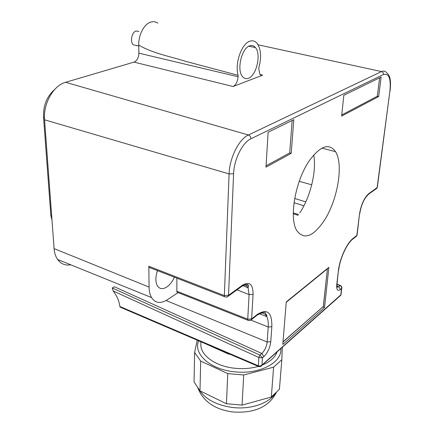 <?xml version="1.0" encoding="UTF-8"?>
<svg xmlns="http://www.w3.org/2000/svg" width="434" height="434" viewBox="0 0 434 434"><rect width="100%" height="100%" fill="white"/><g stroke="black" fill="none" stroke-linecap="round" stroke-linejoin="round"><path stroke-width="0.65" d="M283.017 341.775L323.292 306.48M323.401 306.415L327.453 268.462L323.325 306.29M204.121 343.142L228.604 354.101L229.917 354.209M228.626 353.656L228.604 354.101M200.92 341.775L200.866 344.129C200.031 355.115 215.606 366.567 235.412 368.32C243.566 369.079 251.205 368.439 258.328 366.394M262.304 365.032C270.203 361.766 275.134 357.383 277.104 351.871M280.831 348.556C282.415 362.374 259.716 374.661 235 371.846C210.262 369.714 192.848 353.715 198.691 340.815M227.758 373.614L226.445 403.745L199.987 390.839L200.698 361.077L227.758 373.614L243.713 374.971L273.594 367.186L281.829 359.699L282.355 347.2M200.698 361.077L194.622 352.457L197.226 340.191M199.987 390.839L194.047 381.931L194.622 352.457M226.445 403.745L242.053 405.117L271.331 397.018L279.42 389.26L281.829 359.699M242.053 405.117L243.713 374.971M271.331 397.018L273.594 367.186M70.796 264.821C65.322 265.738 60.923 263.953 57.597 259.467C55.606 256.592 54.44 252.973 54.093 248.611L44.566 119.811C43.064 103.748 53.458 85.433 65.594 82.303L134.008 62.122C137.035 60.776 138.658 57.787 138.875 53.154L138.744 45.082C138.413 34.525 144.549 23.328 151.341 21.939C153.701 21.391 155.877 21.814 157.873 23.208M150.289 267.838L149.09 267.371L148.829 266.281L149.079 287.086C149.15 291.355 149.969 294.843 151.526 297.556C155.318 303.247 160.629 303.963 167.453 299.699L178.097 292.619M138.744 45.082C153.121 53.55 169.83 56.279 186.143 61.482L238.125 75.304L238.065 76.747C237.588 81.695 235.933 84.95 233.101 86.512L262.619 75.18L260.112 74.561M238.125 75.304C234.501 63.695 241.716 43.15 250.136 41.121C252.876 40.319 255.214 41.089 257.156 43.433C261.029 49.259 261.599 57.337 258.865 67.666L258.789 69.066L259.933 74.35L262.619 75.18M166.103 300.529L267.154 341.992C266.563 346.685 264.794 350.515 261.843 353.488L114.332 286.733L112.254 287.975L113.16 290.97L258.87 357.507L259.977 355.104L258.832 357.486L258.387 366.421L120.69 307.364M120.082 307.104L119.865 306.485C119.171 301.017 116.93 295.847 113.16 290.97M378.676 96.538L381.139 77.057L343.826 95.268L341.629 116.106L378.676 96.538L377.309 96.245L341.753 114.945M265.966 167.171L291.203 153.354L293.785 119.692L268.125 132.218L265.966 167.171M324.556 307.478L282.8 344.422L286.245 301.966L328.874 267.306L324.556 307.478L322.885 306.843M324.176 220.629C337.543 200.313 343.799 164.508 335.542 151.699C329.2 142.797 320.525 145.71 309.523 160.434C295.413 180.354 288.822 217.895 296.661 230.394C303.865 240.208 313.039 236.953 324.176 220.629M176.92 278.194L176.833 291.198L177.056 292.207L178.016 292.587M157.461 270.626C155.399 276.892 155.35 281.926 157.303 285.718C159.495 289.066 162.593 289.532 166.602 287.124C169.737 285.008 172.347 281.704 174.425 277.223M249.913 45.754C252.073 45.103 253.923 45.706 255.458 47.566C261.463 54.239 256.402 75.858 248.346 78.299C246.045 79.124 244.071 78.511 242.422 76.46C236.459 69.803 241.803 47.669 249.913 45.754M340.473 285.415L340.082 285.539L340.619 285.545C341.634 286.5 342.035 287.297 341.818 287.932L341.846 287.72M341.818 287.932L341.553 288.512C341.775 287.156 341.287 286.163 340.093 285.545L338.704 286.755L336.67 287.313M270.756 341.71L267.154 341.992L268.207 327.008L271.841 326.737L270.756 341.71C269.981 347.78 267.691 352.744 263.888 356.607L262.462 357.86L259.977 355.104L112.254 287.975M258.87 357.507L262.462 357.86L261.984 364.858C261.008 365.938 259.792 366.253 258.333 365.802L119.865 306.485M336.648 286.831L336.958 286.684L337.001 284.509L336.746 284.883C336.442 289.923 337.69 291.442 340.484 289.445L341.553 288.512L340.75 295.288L340.104 295.858M341.813 287.948L341.026 294.675L260.313 366.562M258.924 366.621L258.425 366.437C259.337 366.974 261.794 366.22 261.724 365.547L340.744 295.288L341.032 294.577M379.625 77.794L377.309 96.245M266.053 165.826L289.69 152.936L291.203 153.354M292.147 120.495L289.69 152.936M258.387 366.421L258.333 365.802M298.646 214.553L293.286 212.899M313.728 154.954C316.739 171.186 310.402 197.052 299.769 212.904M299.232 181.331L311.731 184.813M294.686 198.452L305.786 201.913M294.024 202.7L303.919 205.77M136.498 45.771L136.954 45.613M138.94 31.53L136.238 30.982C131.887 31.753 129.766 41.653 133.254 44.81L138.761 46.009M260.622 74.686L260.693 75.049M261.778 75.348L262.375 75.12M286.218 302.319L327.317 268.879M199.103 389.515C205.222 399.313 216.604 405.334 233.242 407.569C251.34 409.604 269.579 403.056 275.623 392.906M336.93 286.082L338.704 286.755L340.484 289.445M336.746 284.883L338.314 271.152L337.017 284.341M338.314 271.152C339.556 259.049 346.788 243.094 353.086 238.385L352.902 238.998L351.453 239.877M258.094 313.842C262.022 312.187 264.908 313.088 266.747 316.554C268.017 319.12 268.5 322.608 268.207 327.008L251.064 320.173M149.079 287.086L54.093 248.611M65.594 82.303L248.416 134.996C239.004 139.054 229.467 158.084 229.087 173.931L224.351 295.592L148.829 266.281M390.133 90.749L390.123 90.852C391.235 79.552 389.846 75.467 386.96 73.091C385.555 71.073 383.743 70.568 381.524 71.572L248.416 134.996C250.017 135.636 250.852 136.894 250.912 138.772C242.498 142.477 233.98 159.533 233.595 173.746L229.087 173.931L44.566 119.811M377.33 187.222L389.916 91.042C391.099 78.646 388.951 73.124 383.477 74.485C383.531 72.983 382.88 72.017 381.524 71.572L258.094 44.81M233.101 86.512L134.008 62.122M238.065 76.747L138.875 53.154M340.082 285.539L337.017 284.384M389.916 91.042L377.113 187.607L368.743 193.672C364.18 197.828 361.093 204.647 359.493 214.136L357.111 234.924M250.912 138.772L383.477 74.485M233.595 173.746L228.523 295.31L224.351 295.592L224.524 296.704L225.675 297.062M271.841 326.737C272.102 312.252 267.208 308.189 257.161 314.541L251.633 318.93L253.065 294.35C253.06 284.237 249.572 281.156 242.59 285.111L228.523 295.31L228.338 296.124L226.51 297.051M353.086 238.385L356.867 235.385L359.493 214.136M338.569 270.783C339.697 259.169 346.853 243.355 352.902 238.998L356.683 235.993L357.095 235.076L355.652 236.812M259.966 355.099L261.843 353.488L263.888 356.607M257.161 314.541L256.999 315.236L255.919 316.093M176.833 291.198L247.727 319.196L251.633 318.93L251.47 319.63L249.951 320.514M253.065 294.35L249.1 294.594L247.727 319.196L247.906 320.243L248.861 320.552M375.692 189.153L376.896 188.275L377.314 187.358L376.896 188.275L367.039 195.267M241.103 286.858L242.405 285.914L242.59 285.111M236.997 289.836L249.1 294.594L248.058 287.726C246.859 285.409 245.031 284.617 242.568 285.344M368.743 193.672L368.531 194.351C364.197 198.213 361.262 204.707 359.721 213.837M293.292 213.799L298.115 215.291M247.592 284.753L246.881 284.487M51.706 216.387L50.832 215.253M43.519 116.99L44.474 117.907M283.001 341.97L323.395 306.393M276.621 391.945C268.212 409.002 251.08 413.141 233.183 412.002C214.792 409.663 202.911 401.379 197.535 387.161M259.299 313.69L266.747 316.554L266.867 315.442L265.131 312.778C265.174 311.525 262.462 312.344 256.999 315.236L250.847 320.151L248.416 320.455L177.061 292.212M151.526 297.556L57.597 259.467M149.101 267.371L224.524 296.704C225.951 297.344 227.221 297.149 228.338 296.124L242.405 285.914C246.642 283.993 248.682 284.129 248.525 286.331L248.058 287.726L242.763 285.67M337.034 284.189L340.278 285.415M248.785 46.243L255.458 47.566M248.286 285.442L245.682 284.465M321.936 148.113L335.542 151.699M157.113 271.662L157.656 270.702M51.982 220.103L50.854 215.514L43.536 117.191C43.14 105.581 46.85 96.348 54.673 89.491"/></g></svg>
